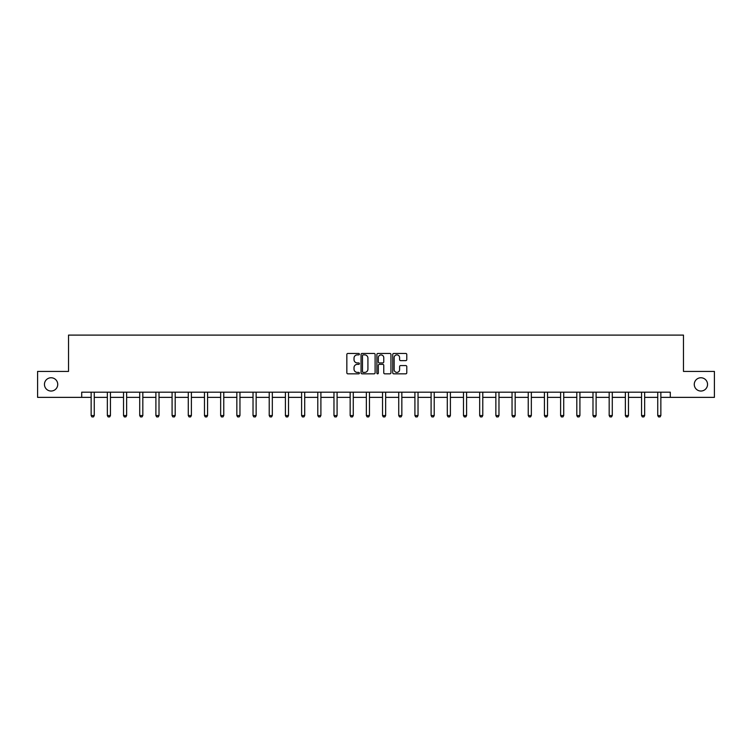 <?xml version="1.0" encoding="UTF-8"?>
<svg xmlns="http://www.w3.org/2000/svg" width="752" height="752" viewBox="0 0 752 752"><rect width="100%" height="100%" fill="white"/><g stroke="black" fill="none" stroke-linecap="round" stroke-linejoin="round"><path stroke-width="1.13" d="M359.4 354.164A0.714 0.714 0 0 0 358.685 353.459L347.866 353.459A1.015 1.015 0 0 0 346.841 354.474L346.841 372.804A1.015 1.015 0 0 0 347.866 373.829L358.685 373.829A0.714 0.714 0 0 0 359.4 373.114A0.714 0.714 0 0 0 358.685 372.4L357.285 372.4A3.262 3.262 0 0 1 354.023 369.138L354.023 367.615A3.262 3.262 0 0 1 357.285 364.353L358.685 364.353A0.714 0.714 0 0 0 359.4 363.639A0.714 0.714 0 0 0 358.685 362.925L357.285 362.925A3.262 3.262 0 0 1 354.023 359.672L354.023 358.14A3.262 3.262 0 0 1 357.285 354.878L358.685 354.878A0.714 0.714 0 0 0 359.4 354.164M694.265 384.394A6.646 6.646 0 0 0 700.911 391.04A6.646 6.646 0 0 0 707.547 384.394A6.646 6.646 0 0 0 700.911 377.758A6.646 6.646 0 0 0 694.265 384.394M44.453 384.394A6.646 6.646 0 0 0 51.089 391.04A6.646 6.646 0 0 0 57.735 384.394A6.646 6.646 0 0 0 51.089 377.758A6.646 6.646 0 0 0 44.453 384.394M405.77 360.64A1.015 1.015 0 0 0 406.785 359.616L406.785 354.474A1.015 1.015 0 0 0 405.77 353.459L393.747 353.459A1.015 1.015 0 0 0 392.732 354.474L392.732 372.804A1.015 1.015 0 0 0 393.747 373.829L405.77 373.829A1.015 1.015 0 0 0 406.785 372.804L406.785 366.591A1.015 1.015 0 0 0 405.77 365.575L400.628 365.575A1.015 1.015 0 0 0 399.603 366.591L399.603 369.674A2.726 2.726 0 0 1 396.877 372.4A2.726 2.726 0 0 1 394.161 369.674L394.161 357.604A2.726 2.726 0 0 1 396.877 354.878A2.726 2.726 0 0 1 399.603 357.604L399.603 359.616A1.015 1.015 0 0 0 400.628 360.64L405.77 360.64M81.705 397.366L37.6 397.366L37.6 371.422L68.526 371.422L68.526 335.101L683.474 335.101L683.474 371.422L714.4 371.422L714.4 397.366L670.295 397.366L670.295 392.177L81.705 392.177L81.705 397.366L91.142 397.366M375.107 354.474A1.015 1.015 0 0 0 374.092 353.459L362.069 353.459A1.015 1.015 0 0 0 361.054 354.474L361.054 372.804A1.015 1.015 0 0 0 362.069 373.829L374.092 373.829A1.015 1.015 0 0 0 375.107 372.804L375.107 354.474M377.908 353.459L389.931 353.459A1.015 1.015 0 0 1 390.946 354.474L390.946 372.804A1.015 1.015 0 0 1 389.931 373.829L384.789 373.829A1.015 1.015 0 0 1 383.764 372.804L383.764 365.369A1.015 1.015 0 0 0 382.749 364.353L379.337 364.353A1.015 1.015 0 0 0 378.322 365.369L378.322 373.114A0.714 0.714 0 0 1 377.607 373.829A0.714 0.714 0 0 1 376.893 373.114L376.893 354.474A1.015 1.015 0 0 1 377.908 353.459M94.263 397.366L107.339 397.366M110.45 397.366L123.525 397.366M126.637 397.366L139.712 397.366M142.824 397.366L155.899 397.366M159.01 397.366L172.086 397.366M175.197 397.366L188.273 397.366M191.393 397.366L204.469 397.366M207.58 397.366L220.656 397.366M223.767 397.366L236.842 397.366M239.954 397.366L253.029 397.366M256.141 397.366L269.216 397.366M272.327 397.366L285.403 397.366M288.524 397.366L301.599 397.366M304.71 397.366L317.786 397.366M320.897 397.366L333.973 397.366M337.084 397.366L350.159 397.366M353.271 397.366L366.346 397.366M369.467 397.366L382.533 397.366M385.654 397.366L398.729 397.366M401.841 397.366L414.916 397.366M418.027 397.366L431.103 397.366M434.214 397.366L447.29 397.366M450.401 397.366L463.476 397.366M466.597 397.366L479.673 397.366M482.784 397.366L495.859 397.366M498.971 397.366L512.046 397.366M515.158 397.366L528.233 397.366M531.344 397.366L544.42 397.366M547.531 397.366L560.607 397.366M563.727 397.366L576.803 397.366M579.914 397.366L592.99 397.366M596.101 397.366L609.176 397.366M612.288 397.366L625.363 397.366M628.475 397.366L641.55 397.366M644.661 397.366L657.737 397.366M660.858 397.366L670.295 397.366M363.188 354.878A0.714 0.714 0 0 0 362.483 355.593L362.483 371.685A0.714 0.714 0 0 0 363.188 372.4L364.664 372.4A3.262 3.262 0 0 0 367.925 369.138L367.925 358.14A3.262 3.262 0 0 0 364.664 354.878L363.188 354.878M383.764 357.661A2.726 2.726 0 0 0 381.038 354.935A2.726 2.726 0 0 0 378.322 357.661L378.322 361.909A1.015 1.015 0 0 0 379.337 362.925L382.749 362.925A1.015 1.015 0 0 0 383.764 361.909L383.764 357.661M94.376 392.177L94.31 392.403A1.034 1.034 0 0 0 94.263 392.713L94.263 415.546L93.483 416.899L91.923 416.899L91.142 415.546L91.142 392.713A1.034 1.034 0 0 0 91.095 392.403L91.03 392.177M91.142 415.546L94.263 415.546M110.572 392.177L110.497 392.403A1.034 1.034 0 0 0 110.45 392.713L110.45 415.546L109.67 416.899L108.109 416.899L107.339 415.546L107.339 392.713A1.034 1.034 0 0 0 107.282 392.403L107.216 392.177M107.339 415.546L110.45 415.546M126.759 392.177L126.684 392.403A1.034 1.034 0 0 0 126.637 392.713L126.637 415.546L125.857 416.899L124.306 416.899L123.525 415.546L123.525 392.713A1.034 1.034 0 0 0 123.478 392.403L123.403 392.177M123.525 415.546L126.637 415.546M142.946 392.177L142.871 392.403A1.034 1.034 0 0 0 142.824 392.713L142.824 415.546L142.043 416.899L140.492 416.899L139.712 415.546L139.712 392.713A1.034 1.034 0 0 0 139.665 392.403L139.59 392.177M139.712 415.546L142.824 415.546M159.133 392.177L159.057 392.403A1.034 1.034 0 0 0 159.01 392.713L159.01 415.546L158.23 416.899L156.679 416.899L155.899 415.546L155.899 392.713A1.034 1.034 0 0 0 155.852 392.403L155.777 392.177M155.899 415.546L159.01 415.546M175.319 392.177L175.254 392.403A1.034 1.034 0 0 0 175.197 392.713L175.197 415.546L174.426 416.899L172.866 416.899L172.086 415.546L172.086 392.713A1.034 1.034 0 0 0 172.039 392.403L171.964 392.177M172.086 415.546L175.197 415.546M191.506 392.177L191.44 392.403A1.034 1.034 0 0 0 191.393 392.713L191.393 415.546L190.613 416.899L189.053 416.899L188.273 415.546L188.273 392.713A1.034 1.034 0 0 0 188.226 392.403L188.16 392.177M188.273 415.546L191.393 415.546M207.702 392.177L207.627 392.403A1.034 1.034 0 0 0 207.58 392.713L207.58 415.546L206.8 416.899L205.24 416.899L204.469 415.546L204.469 392.713A1.034 1.034 0 0 0 204.412 392.403L204.347 392.177M204.469 415.546L207.58 415.546M223.889 392.177L223.814 392.403A1.034 1.034 0 0 0 223.767 392.713L223.767 415.546L222.987 416.899L221.436 416.899L220.656 415.546L220.656 392.713A1.034 1.034 0 0 0 220.609 392.403L220.533 392.177M220.656 415.546L223.767 415.546M240.076 392.177L240.001 392.403A1.034 1.034 0 0 0 239.954 392.713L239.954 415.546L239.174 416.899L237.623 416.899L236.842 415.546L236.842 392.713A1.034 1.034 0 0 0 236.795 392.403L236.72 392.177M236.842 415.546L239.954 415.546M256.263 392.177L256.197 392.403A1.034 1.034 0 0 0 256.141 392.713L256.141 415.546L255.37 416.899L253.809 416.899L253.029 415.546L253.029 392.713A1.034 1.034 0 0 0 252.982 392.403L252.907 392.177M253.029 415.546L256.141 415.546M272.45 392.177L272.384 392.403A1.034 1.034 0 0 0 272.327 392.713L272.327 415.546L271.557 416.899L269.996 416.899L269.216 415.546L269.216 392.713A1.034 1.034 0 0 0 269.169 392.403L269.094 392.177M269.216 415.546L272.327 415.546M288.636 392.177L288.571 392.403A1.034 1.034 0 0 0 288.524 392.713L288.524 415.546L287.743 416.899L286.183 416.899L285.403 415.546L285.403 392.713A1.034 1.034 0 0 0 285.356 392.403L285.29 392.177M285.403 415.546L288.524 415.546M304.833 392.177L304.757 392.403A1.034 1.034 0 0 0 304.71 392.713L304.71 415.546L303.93 416.899L302.37 416.899L301.599 415.546L301.599 392.713A1.034 1.034 0 0 0 301.543 392.403L301.477 392.177M301.599 415.546L304.71 415.546M321.019 392.177L320.944 392.403A1.034 1.034 0 0 0 320.897 392.713L320.897 415.546L320.117 416.899L318.566 416.899L317.786 415.546L317.786 392.713A1.034 1.034 0 0 0 317.739 392.403L317.664 392.177M317.786 415.546L320.897 415.546M337.206 392.177L337.131 392.403A1.034 1.034 0 0 0 337.084 392.713L337.084 415.546L336.304 416.899L334.753 416.899L333.973 415.546L333.973 392.713A1.034 1.034 0 0 0 333.926 392.403L333.85 392.177M333.973 415.546L337.084 415.546M353.393 392.177L353.327 392.403A1.034 1.034 0 0 0 353.271 392.713L353.271 415.546L352.5 416.899L350.94 416.899L350.159 415.546L350.159 392.713A1.034 1.034 0 0 0 350.112 392.403L350.037 392.177M350.159 415.546L353.271 415.546M369.58 392.177L369.514 392.403A1.034 1.034 0 0 0 369.467 392.713L369.467 415.546L368.687 416.899L367.126 416.899L366.346 415.546L366.346 392.713A1.034 1.034 0 0 0 366.299 392.403L366.233 392.177M366.346 415.546L369.467 415.546M385.767 392.177L385.701 392.403A1.034 1.034 0 0 0 385.654 392.713L385.654 415.546L384.874 416.899L383.313 416.899L382.533 415.546L382.533 392.713A1.034 1.034 0 0 0 382.486 392.403L382.42 392.177M382.533 415.546L385.654 415.546M401.963 392.177L401.888 392.403A1.034 1.034 0 0 0 401.841 392.713L401.841 415.546L401.06 416.899L399.5 416.899L398.729 415.546L398.729 392.713A1.034 1.034 0 0 0 398.673 392.403L398.607 392.177M398.729 415.546L401.841 415.546M418.15 392.177L418.074 392.403A1.034 1.034 0 0 0 418.027 392.713L418.027 415.546L417.247 416.899L415.696 416.899L414.916 415.546L414.916 392.713A1.034 1.034 0 0 0 414.869 392.403L414.794 392.177M414.916 415.546L418.027 415.546M434.336 392.177L434.261 392.403A1.034 1.034 0 0 0 434.214 392.713L434.214 415.546L433.434 416.899L431.883 416.899L431.103 415.546L431.103 392.713A1.034 1.034 0 0 0 431.056 392.403L430.981 392.177M431.103 415.546L434.214 415.546M450.523 392.177L450.457 392.403A1.034 1.034 0 0 0 450.401 392.713L450.401 415.546L449.63 416.899L448.07 416.899L447.29 415.546L447.29 392.713A1.034 1.034 0 0 0 447.243 392.403L447.167 392.177M447.29 415.546L450.401 415.546M466.71 392.177L466.644 392.403A1.034 1.034 0 0 0 466.597 392.713L466.597 415.546L465.817 416.899L464.257 416.899L463.476 415.546L463.476 392.713A1.034 1.034 0 0 0 463.429 392.403L463.364 392.177M463.476 415.546L466.597 415.546M482.906 392.177L482.831 392.403A1.034 1.034 0 0 0 482.784 392.713L482.784 415.546L482.004 416.899L480.443 416.899L479.673 415.546L479.673 392.713A1.034 1.034 0 0 0 479.616 392.403L479.55 392.177M479.673 415.546L482.784 415.546M499.093 392.177L499.018 392.403A1.034 1.034 0 0 0 498.971 392.713L498.971 415.546L498.191 416.899L496.63 416.899L495.859 415.546L495.859 392.713A1.034 1.034 0 0 0 495.803 392.403L495.737 392.177M495.859 415.546L498.971 415.546M515.28 392.177L515.205 392.403A1.034 1.034 0 0 0 515.158 392.713L515.158 415.546L514.377 416.899L512.826 416.899L512.046 415.546L512.046 392.713A1.034 1.034 0 0 0 511.999 392.403L511.924 392.177M512.046 415.546L515.158 415.546M531.467 392.177L531.391 392.403A1.034 1.034 0 0 0 531.344 392.713L531.344 415.546L530.564 416.899L529.013 416.899L528.233 415.546L528.233 392.713A1.034 1.034 0 0 0 528.186 392.403L528.111 392.177M528.233 415.546L531.344 415.546M547.653 392.177L547.588 392.403A1.034 1.034 0 0 0 547.531 392.713L547.531 415.546L546.76 416.899L545.2 416.899L544.42 415.546L544.42 392.713A1.034 1.034 0 0 0 544.373 392.403L544.298 392.177M544.42 415.546L547.531 415.546M563.84 392.177L563.774 392.403A1.034 1.034 0 0 0 563.727 392.713L563.727 415.546L562.947 416.899L561.387 416.899L560.607 415.546L560.607 392.713A1.034 1.034 0 0 0 560.56 392.403L560.494 392.177M560.607 415.546L563.727 415.546M580.036 392.177L579.961 392.403A1.034 1.034 0 0 0 579.914 392.713L579.914 415.546L579.134 416.899L577.574 416.899L576.803 415.546L576.803 392.713A1.034 1.034 0 0 0 576.746 392.403L576.681 392.177M576.803 415.546L579.914 415.546M596.223 392.177L596.148 392.403A1.034 1.034 0 0 0 596.101 392.713L596.101 415.546L595.321 416.899L593.77 416.899L592.99 415.546L592.99 392.713A1.034 1.034 0 0 0 592.943 392.403L592.867 392.177M592.99 415.546L596.101 415.546M612.41 392.177L612.335 392.403A1.034 1.034 0 0 0 612.288 392.713L612.288 415.546L611.508 416.899L609.957 416.899L609.176 415.546L609.176 392.713A1.034 1.034 0 0 0 609.129 392.403L609.054 392.177M609.176 415.546L612.288 415.546M628.597 392.177L628.522 392.403A1.034 1.034 0 0 0 628.475 392.713L628.475 415.546L627.694 416.899L626.143 416.899L625.363 415.546L625.363 392.713A1.034 1.034 0 0 0 625.316 392.403L625.241 392.177M625.363 415.546L628.475 415.546M644.784 392.177L644.718 392.403A1.034 1.034 0 0 0 644.661 392.713L644.661 415.546L643.891 416.899L642.33 416.899L641.55 415.546L641.55 392.713A1.034 1.034 0 0 0 641.503 392.403L641.428 392.177M641.55 415.546L644.661 415.546M660.97 392.177L660.905 392.403A1.034 1.034 0 0 0 660.858 392.713L660.858 415.546L660.077 416.899L658.517 416.899L657.737 415.546L657.737 392.713A1.034 1.034 0 0 0 657.69 392.403L657.624 392.177M657.737 415.546L660.858 415.546"/></g></svg>
